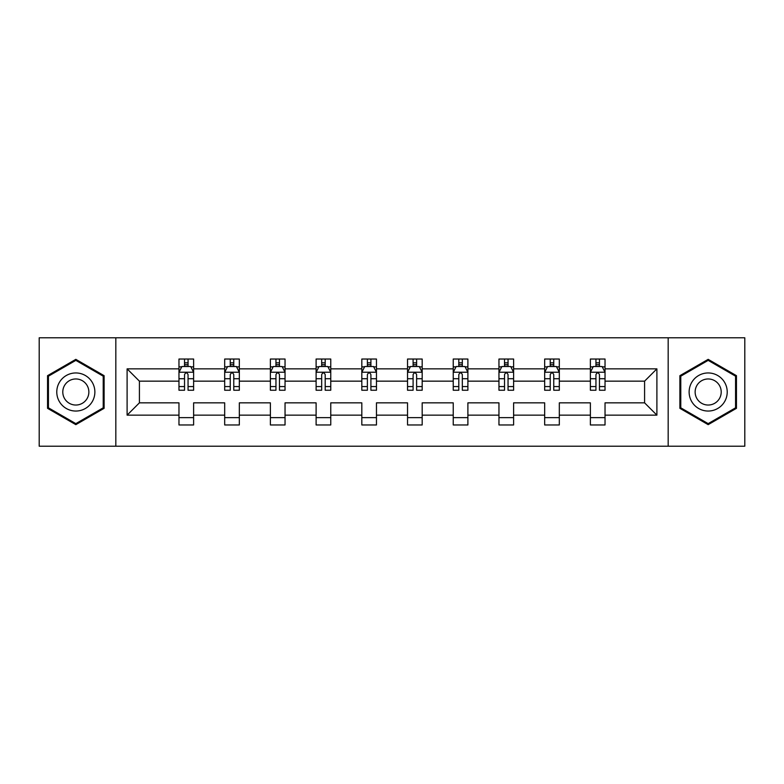 <?xml version="1.0" encoding="UTF-8"?>
<svg xmlns="http://www.w3.org/2000/svg" width="784" height="784" viewBox="0 0 784 784"><rect width="100%" height="100%" fill="white"/><g stroke="black" fill="none" stroke-linecap="round" stroke-linejoin="round"><path stroke-width="1.18" d="M668.174 337.786L39.2 337.786L39.2 446.214L744.8 446.214L744.8 337.786L668.174 337.786L668.174 446.214M605.032 415.148L605.032 402.839L644.585 402.839L656.894 415.148L605.032 415.148L605.032 424.967L590.381 424.967L590.381 415.148L559.315 415.148L559.315 424.967L544.664 424.967L544.664 415.148L513.608 415.148L513.608 424.967L498.957 424.967L498.957 415.148L467.891 415.148L467.891 424.967L453.24 424.967L453.24 415.148L422.184 415.148L422.184 424.967L407.533 424.967L407.533 415.148L376.467 415.148L376.467 424.967L361.816 424.967L361.816 415.148L330.76 415.148L330.76 424.967L316.109 424.967L316.109 415.148L285.043 415.148L285.043 424.967L270.392 424.967L270.392 415.148L239.336 415.148L239.336 424.967L224.685 424.967L224.685 415.148L193.619 415.148L193.619 424.967L178.968 424.967L178.968 415.148L127.106 415.148L127.106 368.852L178.968 368.852L178.968 359.033L193.619 359.033L193.619 368.852L224.685 368.852L224.685 359.033L239.336 359.033L239.336 368.852L270.392 368.852L270.392 359.033L285.043 359.033L285.043 368.852L316.109 368.852L316.109 359.033L330.76 359.033L330.76 368.852L361.816 368.852L361.816 359.033L376.467 359.033L376.467 368.852L407.533 368.852L407.533 359.033L422.184 359.033L422.184 368.852L453.24 368.852L453.24 359.033L467.891 359.033L467.891 368.852L498.957 368.852L498.957 359.033L513.608 359.033L513.608 368.852L544.664 368.852L544.664 359.033L559.315 359.033L559.315 368.852L590.381 368.852L590.381 359.033L605.032 359.033L605.032 368.852L656.894 368.852L656.894 415.148M115.826 446.214L115.826 337.786M590.381 368.852L590.381 381.161L559.315 381.161L559.315 368.852M559.315 415.148L559.315 402.839L590.381 402.839L590.381 415.148M544.664 368.852L544.664 381.161L513.608 381.161L513.608 368.852M513.608 415.148L513.608 402.839L544.664 402.839L544.664 415.148M498.957 368.852L498.957 381.161L467.891 381.161L467.891 368.852M467.891 415.148L467.891 402.839L498.957 402.839L498.957 415.148M453.24 368.852L453.24 381.161L422.184 381.161L422.184 368.852M422.184 415.148L422.184 402.839L453.24 402.839L453.24 415.148M407.533 368.852L407.533 381.161L376.467 381.161L376.467 368.852M376.467 415.148L376.467 402.839L407.533 402.839L407.533 415.148M361.816 368.852L361.816 381.161L330.76 381.161L330.76 368.852M330.76 415.148L330.76 402.839L361.816 402.839L361.816 415.148M316.109 368.852L316.109 381.161L285.043 381.161L285.043 368.852M285.043 415.148L285.043 402.839L316.109 402.839L316.109 415.148M270.392 368.852L270.392 381.161L239.336 381.161L239.336 368.852M239.336 415.148L239.336 402.839L270.392 402.839L270.392 415.148M224.685 368.852L224.685 381.161L193.619 381.161L193.619 368.852M193.619 415.148L193.619 402.839L224.685 402.839L224.685 415.148M178.968 368.852L178.968 381.161L139.415 381.161L139.415 402.839L178.968 402.839L178.968 415.148M127.106 368.852L139.415 381.161M644.585 402.839L644.585 381.161L605.032 381.161L605.032 368.852M595.948 366.363L599.456 366.363M550.231 366.363L553.749 366.363M504.524 366.363L508.042 366.363M458.807 366.363L462.325 366.363M413.099 366.363L416.618 366.363M367.382 366.363L370.901 366.363M321.675 366.363L325.193 366.363M275.958 366.363L279.476 366.363M230.251 366.363L233.769 366.363M184.544 366.363L188.052 366.363M178.968 417.637L193.619 417.637M224.685 417.637L239.336 417.637M270.392 417.637L285.043 417.637M316.109 417.637L330.76 417.637M361.816 417.637L376.467 417.637M407.533 417.637L422.184 417.637M453.24 417.637L467.891 417.637M498.957 417.637L513.608 417.637M544.664 417.637L559.315 417.637M590.381 417.637L605.032 417.637M139.415 402.839L127.106 415.148M656.894 368.852L644.585 381.161M104.105 375.673L75.832 359.346L47.55 375.673L47.55 408.327L75.832 424.654L104.105 408.327L104.105 375.673M679.895 375.673L679.895 408.327L708.168 424.654L736.45 408.327L736.45 375.673L708.168 359.346L679.895 375.673M188.052 362.845L184.544 362.845M181.731 366.863L178.968 366.863L178.968 359.033L184.544 359.033L184.544 366.51M178.968 386.571L178.968 390.246L184.544 390.246L184.544 386.571L178.968 386.571L178.968 381.161M193.619 381.161L193.619 390.246L188.052 390.246L188.052 374.566C186.886 372.312 185.71 372.312 184.544 374.566L184.544 386.571M190.865 366.863L193.619 366.863L193.619 359.033L188.052 359.033L188.052 366.51M193.619 372.371L190.688 366.51L181.898 366.51L178.968 372.371M233.769 362.845L230.251 362.845M227.438 366.863L224.685 366.863L224.685 359.033L230.251 359.033L230.251 366.51M224.685 386.571L224.685 390.246L230.251 390.246L230.251 386.571L224.685 386.571L224.685 381.161M239.336 381.161L239.336 390.246L233.769 390.246L233.769 374.566C232.593 372.312 231.427 372.312 230.251 374.566L230.251 386.571M236.582 366.863L239.336 366.863L239.336 359.033L233.769 359.033L233.769 366.51M239.336 372.371L236.405 366.51L227.615 366.51L224.685 372.371M279.476 362.845L275.958 362.845M273.146 366.863L270.392 366.863L270.392 359.033L275.958 359.033L275.958 366.51M270.392 386.571L270.392 390.246L275.958 390.246L275.958 386.571L270.392 386.571L270.392 381.161M285.043 381.161L285.043 390.246L279.476 390.246L279.476 374.566C278.31 372.312 277.134 372.312 275.958 374.566L275.958 386.571M282.289 366.863L285.043 366.863L285.043 359.033L279.476 359.033L279.476 366.51M285.043 372.371L282.113 366.51L273.322 366.51L270.392 372.371M59.329 382.474A19.051 19.051 0 0 0 66.307 408.493A19.051 19.051 0 0 0 92.326 401.526A19.051 19.051 0 0 0 85.348 375.507A19.051 19.051 0 0 0 59.329 382.474M64.533 385.483A13.044 13.044 0 0 0 69.306 403.29A13.044 13.044 0 0 0 87.122 398.517A13.044 13.044 0 0 0 82.349 380.71A13.044 13.044 0 0 0 64.533 385.483M103.223 376.183L103.223 407.817L75.832 423.634L48.432 407.817L48.432 376.183L75.832 360.366L103.223 376.183M691.674 382.474A19.051 19.051 0 0 0 698.652 408.493A19.051 19.051 0 0 0 724.671 401.526A19.051 19.051 0 0 0 717.693 375.507A19.051 19.051 0 0 0 691.674 382.474M696.878 385.483A13.044 13.044 0 0 0 701.651 403.29A13.044 13.044 0 0 0 719.467 398.517A13.044 13.044 0 0 0 714.694 380.71A13.044 13.044 0 0 0 696.878 385.483M735.568 376.183L735.568 407.817L708.168 423.634L680.777 407.817L680.777 376.183L708.168 360.366L735.568 376.183M325.193 362.845L321.675 362.845M318.863 366.863L316.109 366.863L316.109 359.033L321.675 359.033L321.675 366.51M316.109 386.571L316.109 390.246L321.675 390.246L321.675 386.571L316.109 386.571L316.109 381.161M330.76 381.161L330.76 390.246L325.193 390.246L325.193 374.566C324.017 372.312 322.851 372.312 321.675 374.566L321.675 386.571M328.006 366.863L330.76 366.863L330.76 359.033L325.193 359.033L325.193 366.51M330.76 372.371L327.83 366.51L319.039 366.51L316.109 372.371M370.901 362.845L367.382 362.845M364.57 366.863L361.816 366.863L361.816 359.033L367.382 359.033L367.382 366.51M361.816 386.571L361.816 390.246L367.382 390.246L367.382 386.571L361.816 386.571L361.816 381.161M376.467 381.161L376.467 390.246L370.901 390.246L370.901 374.566C369.734 372.312 368.558 372.312 367.382 374.566L367.382 386.571M373.713 366.863L376.467 366.863L376.467 359.033L370.901 359.033L370.901 366.51M376.467 372.371L373.537 366.51L364.746 366.51L361.816 372.371M416.618 362.845L413.099 362.845M410.287 366.863L407.533 366.863L407.533 359.033L413.099 359.033L413.099 366.51M407.533 386.571L407.533 390.246L413.099 390.246L413.099 386.571L407.533 386.571L407.533 381.161M422.184 381.161L422.184 390.246L416.618 390.246L416.618 374.566C415.442 372.312 414.275 372.312 413.099 374.566L413.099 386.571M419.43 366.863L422.184 366.863L422.184 359.033L416.618 359.033L416.618 366.51M422.184 372.371L419.254 366.51L410.463 366.51L407.533 372.371M462.325 362.845L458.807 362.845M455.994 366.863L453.24 366.863L453.24 359.033L458.807 359.033L458.807 366.51M453.24 386.571L453.24 390.246L458.807 390.246L458.807 386.571L453.24 386.571L453.24 381.161M467.891 381.161L467.891 390.246L462.325 390.246L462.325 374.566C461.159 372.312 459.983 372.312 458.807 374.566L458.807 386.571M465.137 366.863L467.891 366.863L467.891 359.033L462.325 359.033L462.325 366.51M467.891 372.371L464.961 366.51L456.17 366.51L453.24 372.371M508.042 362.845L504.524 362.845M501.711 366.863L498.957 366.863L498.957 359.033L504.524 359.033L504.524 366.51M498.957 386.571L498.957 390.246L504.524 390.246L504.524 386.571L498.957 386.571L498.957 381.161M513.608 381.161L513.608 390.246L508.042 390.246L508.042 374.566C506.866 372.312 505.69 372.312 504.524 374.566L504.524 386.571M510.854 366.863L513.608 366.863L513.608 359.033L508.042 359.033L508.042 366.51M513.608 372.371L510.678 366.51L501.887 366.51L498.957 372.371M553.749 362.845L550.231 362.845M547.418 366.863L544.664 366.863L544.664 359.033L550.231 359.033L550.231 366.51M544.664 386.571L544.664 390.246L550.231 390.246L550.231 386.571L544.664 386.571L544.664 381.161M559.315 381.161L559.315 390.246L553.749 390.246L553.749 374.566C552.583 372.312 551.407 372.312 550.231 374.566L550.231 386.571M556.562 366.863L559.315 366.863L559.315 359.033L553.749 359.033L553.749 366.51M559.315 372.371L556.385 366.51L547.595 366.51L544.664 372.371M599.456 362.845L595.948 362.845M593.135 366.863L590.381 366.863L590.381 359.033L595.948 359.033L595.948 366.51M590.381 386.571L590.381 390.246L595.948 390.246L595.948 386.571L590.381 386.571L590.381 381.161M605.032 381.161L605.032 390.246L599.456 390.246L599.456 374.566C598.29 372.312 597.114 372.312 595.948 374.566L595.948 386.571M602.269 366.863L605.032 366.863L605.032 359.033L599.456 359.033L599.456 366.51M605.032 372.371L602.102 366.51L593.312 366.51L590.381 372.371M193.55 372.224L179.046 372.224M193.619 386.571L188.052 386.571M184.544 378.711L178.968 378.711M193.619 378.711L188.052 378.711M188.052 364.707L184.544 364.707M239.257 372.224L224.753 372.224M239.336 386.571L233.769 386.571M230.251 378.711L224.685 378.711M239.336 378.711L233.769 378.711M233.769 364.707L230.251 364.707M284.974 372.224L270.47 372.224M285.043 386.571L279.476 386.571M275.958 378.711L270.392 378.711M285.043 378.711L279.476 378.711M279.476 364.707L275.958 364.707M330.681 372.224L316.177 372.224M330.76 386.571L325.193 386.571M321.675 378.711L316.109 378.711M330.76 378.711L325.193 378.711M325.193 364.707L321.675 364.707M376.398 372.224L361.894 372.224M376.467 386.571L370.901 386.571M367.382 378.711L361.816 378.711M376.467 378.711L370.901 378.711M370.901 364.707L367.382 364.707M422.106 372.224L407.602 372.224M422.184 386.571L416.618 386.571M413.099 378.711L407.533 378.711M422.184 378.711L416.618 378.711M416.618 364.707L413.099 364.707M467.823 372.224L453.319 372.224M467.891 386.571L462.325 386.571M458.807 378.711L453.24 378.711M467.891 378.711L462.325 378.711M462.325 364.707L458.807 364.707M513.53 372.224L499.026 372.224M513.608 386.571L508.042 386.571M504.524 378.711L498.957 378.711M513.608 378.711L508.042 378.711M508.042 364.707L504.524 364.707M559.247 372.224L544.743 372.224M559.315 386.571L553.749 386.571M550.231 378.711L544.664 378.711M559.315 378.711L553.749 378.711M553.749 364.707L550.231 364.707M604.954 372.224L590.45 372.224M605.032 386.571L599.456 386.571M595.948 378.711L590.381 378.711M605.032 378.711L599.456 378.711M599.456 364.707L595.948 364.707"/></g></svg>
